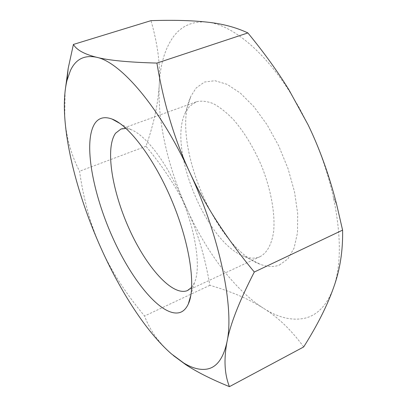 <?xml version="1.0" encoding="UTF-8"?>
<svg xmlns="http://www.w3.org/2000/svg" width="407" height="407" viewBox="0 0 407 407"><rect width="100%" height="100%" fill="white"/><g stroke="black" fill="none" stroke-linecap="round" stroke-linejoin="round"><path stroke-width="0.31" stroke-dasharray="2.04 1.53" d="M259.844 256.761L260.2 256.598C267.007 252.869 271.754 244.378 273.611 231.71C275.381 213.934 271.001 189.403 261.396 165.512C253.541 147.441 244.297 132.224 233.669 119.851C226.704 112.627 219.922 107.224 213.334 103.643C207.005 101.175 201.312 100.57 196.255 101.826L189.514 106.39L185.266 112.892C167.414 148.57 206.776 243.844 244.607 256.517C250.229 258.593 255.311 258.669 259.844 256.761M279.339 265.074L287.835 258.979L294.063 248.128L297.481 232.819L297.705 213.731L294.541 191.926L288.085 168.773L278.714 145.843L267.068 124.715L253.983 106.776L240.359 93.101L227.075 84.33L214.906 80.698L204.456 82.056L196.143 87.978L191.031 95.976C169.912 139.464 214.972 248.535 260.633 264.433C267.45 266.982 273.687 267.196 279.339 265.074M191.712 287.317L194.378 282.916C200.982 268.518 196.342 233.353 181.863 198.372C167.43 163.37 145.894 135.185 131.049 129.645L126.063 128.414M65.1 91.224L64.733 116.962C66.082 136.528 71.022 154.624 79.548 171.24C83.537 199.537 90.603 224.979 100.743 247.573C110.775 270.177 125.381 292.989 144.561 316.01C149.771 330.092 158.73 342.719 171.444 353.902L173.468 355.621M303.683 346.942C291.331 330.011 277.854 317.068 263.253 308.114C277.823 317.48 291.529 320.884 304.355 318.325C317.241 315.491 326.958 305.316 333.511 287.805C341.239 265.639 341.254 235.719 333.572 198.041C328.149 173.367 319.663 148.962 308.104 124.832L299.196 107.657L289.56 91.524C262.642 49.272 230.713 24.435 207.194 22.136C192.272 20.879 180.744 26.124 172.604 37.871C164.642 49.659 160.19 65.191 159.244 84.458C160.495 65.379 157.743 44.114 150.997 20.65M263.253 308.114C248.601 298.901 230.805 291.3 209.859 285.307C204.996 256.914 197.619 232.107 187.734 210.892C206.924 252.554 234.58 289.825 263.253 308.114M187.734 210.892C177.971 189.576 164.057 168.04 145.981 146.271C153.749 124.349 158.17 103.744 159.244 84.458C157.305 122.344 168.508 169.185 187.734 210.892M209.859 285.307L144.561 316.01M145.981 146.271L79.548 171.24M196.255 101.826L121.001 129.009M260.2 256.598L187.708 290.466M131.049 129.645L120.08 123.545M194.378 282.916L190.914 294.989M289.56 91.524L289.036 90.008M333.572 198.041L336.614 204.324M244.607 256.517L260.633 264.433M185.266 112.892L191.031 95.976"/><path stroke-width="0.61" d="M126.063 128.414L121.001 129.009L115.603 133.175C104.935 148.031 112.118 191.295 129.253 229.055C146.245 266.875 172.303 296.627 187.413 290.598L191.712 287.317M180.199 312.428C183.593 311.213 186.299 308.394 188.329 303.973C196.067 287.612 190.288 245.116 172.532 202.223C154.833 159.31 128.933 125.127 111.91 118.997C104.207 116.26 98.433 117.877 94.597 123.845C83.237 142.282 92.659 193.142 112.637 237.49C132.484 281.878 162.485 318.106 180.199 312.428M173.468 355.621L185.521 364.484C196.459 371.779 211.101 379.171 229.436 386.65C224.522 374.318 223.708 359.406 226.989 341.911C230.057 324.761 239.158 301.465 254.304 272.029C226.297 238.232 204.752 204.96 189.672 172.207C174.461 139.438 163.543 103.063 156.919 63.08C128.551 62.302 108.425 60.358 96.535 57.26C84.259 54.167 76.552 49.893 73.408 44.439L68.198 68.31L65.1 91.224M70.416 70.579L66.962 80.515C64.55 90.7 63.807 102.849 64.733 116.962C67.236 155.301 81.074 203.592 100.743 247.573C120.386 291.504 146.342 332.026 171.444 353.902L183.659 362.958C191.794 367.943 199.237 370.034 205.988 369.235C216.28 367.999 223.28 358.893 226.989 341.911C234.427 308.771 220.06 236.94 189.672 172.207C159.702 107.005 120.34 61.889 96.535 57.26C84.366 54.772 75.656 59.213 70.416 70.579M73.408 44.439L150.997 20.65C173.26 19.938 191.992 20.431 207.194 22.136C222.344 23.718 235.907 27.32 247.878 32.931C264.123 52.706 277.839 71.729 289.036 90.008L308.104 124.832C319.699 148.784 329.202 175.285 336.614 204.324L342.587 230.123C343.009 250.824 339.987 270.05 333.511 287.805C327.167 305.774 317.221 325.488 303.683 346.942L229.436 386.65M342.587 230.123L254.304 272.029M247.878 32.931L156.919 63.08M120.08 123.545L111.91 118.997M190.914 294.989L188.329 303.973M66.962 80.515L68.198 68.31M183.659 362.958L185.521 364.484"/></g></svg>
